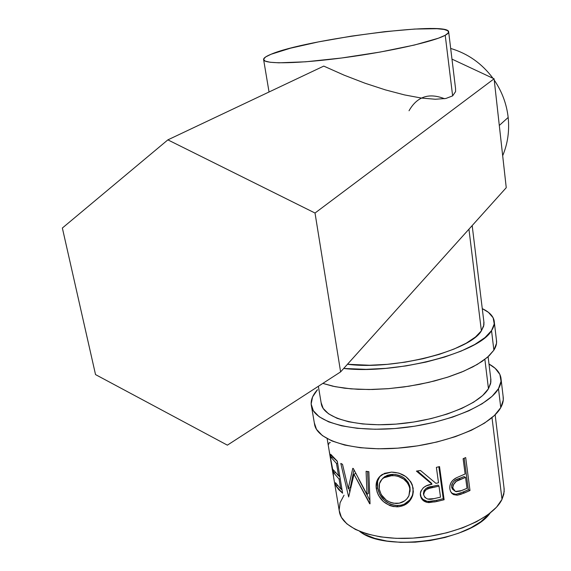 <?xml version="1.0" encoding="UTF-8"?>
<svg xmlns="http://www.w3.org/2000/svg" width="571" height="571" viewBox="0 0 571 571"><rect width="100%" height="100%" fill="white"/><g stroke="black" fill="none" stroke-linecap="round" stroke-linejoin="round"><path stroke-width="0.86" d="M501.081 379.208L503.115 396.338C503.743 399.936 502.958 403.697 500.753 407.63L494.465 415.431L484.536 423.104L471.289 430.313L455.215 436.708L437.022 441.983L417.522 445.865L397.637 448.164L378.295 448.792L360.394 447.728L344.713 445.059L331.894 440.94L322.394 435.609L316.491 429.328L314.307 422.811L314.707 425.167C318.375 441.326 355.497 452.068 401.527 447.842C447.521 443.76 491.124 425.438 500.753 407.63L498.483 388.665C488.733 405.981 444.852 423.989 398.622 428.2C352.364 432.547 315.142 422.333 311.559 406.688C310.231 401.17 312.209 395.503 317.505 389.693L312.601 396.888L311.145 403.99L313.322 410.713L319.218 416.773L328.725 421.89L341.572 425.809L357.303 428.314L375.283 429.249L394.711 428.535L414.703 426.194L434.31 422.319L452.61 417.108L468.784 410.82L482.131 403.761L492.138 396.267L498.483 388.665L500.753 407.63L503.272 400.028L503.115 396.317M490.767 378.644L490.632 383.569L488.462 388.723C479.426 404.232 440.12 420.163 398.993 423.86C357.839 427.665 324.621 418.586 321.43 404.553L321.095 402.555L323.165 408.415L328.539 413.797L337.111 418.322L348.631 421.769L362.671 423.96L378.673 424.767L395.931 424.117L413.675 422.033L431.084 418.6L447.35 413.989L461.761 408.415L473.694 402.155L482.695 395.496L488.462 388.723L490.874 382.135L490.767 378.623M488.997 364.041C495.885 367.831 499.861 372.385 500.91 377.717C501.524 381.2 500.717 384.847 498.483 388.665L501.045 381.292L499.875 374.419L495.157 368.302L488.997 364.041M494.3 322.058L496.42 339.909C497.013 343.157 496.163 346.576 493.879 350.166L487.398 357.339L477.235 364.462L463.702 371.214L447.321 377.288L428.792 382.37L408.972 386.217L388.772 388.637L369.159 389.529L351.029 388.858L335.191 386.703L322.843 383.391L332.8 386.196L344.606 388.201L357.981 389.308L372.57 389.486L387.98 388.701L403.768 386.981L419.478 384.369L434.659 380.928L448.877 376.781L461.739 372.042L472.902 366.86L482.102 361.386L489.133 355.769L493.879 350.166L491.538 330.616C479.69 352.621 396.253 374.669 343.692 368.459L366.047 369.351L385.753 368.366L406.052 365.904L425.995 362.071L444.631 357.053L461.118 351.101L474.751 344.499L485 337.568L491.538 330.616L493.879 350.166L496.527 343.25L496.42 339.888M483.858 321.73L483.651 326.169L481.382 330.845C470.161 350.844 393.947 370.401 347.468 364.262L369.558 365.247L387.067 364.362L405.082 362.171L422.783 358.774L439.342 354.327L454.031 349.052L466.222 343.2L475.436 337.04L481.382 330.845L483.923 324.87L483.858 321.716M482.267 308.633C489.197 311.916 493.151 315.941 494.143 320.716C494.722 323.843 493.851 327.14 491.538 330.616L494.236 323.935L493.137 317.776L488.448 312.351L482.267 308.633M450.676 48.442C467.842 53.538 481.931 63.481 492.959 78.27C481.931 63.481 467.842 53.538 450.676 48.442M494.236 80.083C501.988 91.503 506.634 103.958 508.169 117.448C506.634 103.958 501.988 91.503 494.236 80.083M499.304 125.442L508.169 117.448L499.304 125.442M455.551 88.576L455.579 91.596L452.632 95.878L445.83 98.49L435.302 99.247L421.362 98.055L404.525 94.914L385.475 89.911L365.033 83.23L344.135 75.172L323.757 66.1L167.867 139.866L62.36 228.029L95.528 374.59L227.379 445.159L340.609 371.892L315.021 213.033L494.093 78.805L451.975 59.113L494.093 78.805L315.021 213.033L167.867 139.866L323.757 66.1L344.135 75.172L365.033 83.23L385.475 89.911L404.525 94.914L421.362 98.055L435.302 99.247L445.83 98.49L452.632 95.878L445.223 35.274C434.053 41.54 389.85 51.533 344.927 57.564C299.953 63.631 265.279 64.337 263.666 59.926C263.045 58.413 265.501 56.529 271.025 54.274L290.439 48.2L318.518 41.883L351.358 36.144L384.818 31.669L414.717 29.05L436.986 28.707L444.095 29.456L448.007 30.82L448.435 32.783L445.223 35.274L438.35 38.228L414.46 45.03L380.222 52.047L341.586 58.006L305.671 61.796L278.805 62.817L270.14 62.26L265.037 61.04L263.566 59.241L265.629 56.95L271.025 54.274C304.928 39.485 446.815 20.991 448.635 31.619C448.97 32.633 447.828 33.846 445.223 35.274L452.632 95.878L455.579 91.596L455.551 88.562L448.692 32.062M359.666 531.394C385.339 552.578 471.253 540.609 490.111 513.108L480.953 521.623L470.889 527.797L458.734 533.164L444.995 537.475L430.277 540.523L415.245 542.164L400.557 542.343L386.881 541.051L374.79 538.367L364.776 534.442L359.659 531.394M503.986 487.498L504.179 491.652L502.002 499.361L496.549 507.162L487.962 514.728L476.507 521.73L462.631 527.832L446.922 532.75L430.07 536.233L412.854 538.125L396.06 538.339L380.443 536.883L366.682 533.856L355.34 529.417L346.818 523.814L341.379 517.29L339.16 510.31L339.559 512.679C343.171 529.346 375.868 541.094 415.824 537.918C455.758 534.877 493.58 517.376 502.002 499.361L492.002 417.644L502.002 499.361L503.815 494.186L504.186 489.154L495.15 414.76M488.462 388.723L484.872 359.387L488.462 388.723M481.382 330.845L468.941 229.171L481.382 330.845M329.339 451.954L332.55 468.613L333.857 478.948M330.381 457.292L328.839 448.777M333.178 474.872L329.517 452.931M333.485 475.151L333.4 475.522M337.297 461.197L342.607 493.201L336.019 485.921L335.477 482.702L340.723 488.869L339.095 479.083L333.857 473.009L333.314 469.769L338.553 475.807L336.505 463.474L331.273 457.571L330.73 454.302L337.297 461.197L333.45 457.878L330.73 454.302L331.273 457.571L336.505 463.474L338.553 475.807L339.659 475.436L338.553 475.807L333.314 469.769L333.857 473.009L339.095 479.083L340.723 488.869L341.829 488.49L340.723 488.869L335.477 482.702L336.019 485.921L337.454 485.571L336.019 485.921L338.753 489.697L342.607 493.201L337.297 461.197M348.26 488.526L352.778 468.334L353.292 468.491L367.003 494.443L366.09 471.289L368.859 471.689L370.037 503.808L353.999 474.294L348.653 496.97L340.794 463.409L342.507 464.323L348.26 488.526L350.308 487.584L353.984 469.89L350.308 487.584L348.26 488.526L342.507 464.323L340.794 463.409L348.653 496.97L353.999 474.294L355.712 473.316L353.999 474.294L369.651 503.736L370.037 503.808L368.859 471.689L366.09 471.289L367.003 494.443L353.292 468.491L352.778 468.334L348.26 488.526M398.822 506.748L393.326 506.541L389.707 505.535L383.284 501.495L378.594 495.571L377.145 492.202L376.125 487.063L376.503 482.217L379.408 476.878L384.576 473.323L391.463 472.11L398.901 473.123L405.688 476.507L410.763 481.76L412.326 484.929L413.318 491.738L412.754 495.121L411.477 498.305L409.55 501.167L403.983 505.342L398.822 506.748M439.527 466.593L444.11 499.746L435.088 501.866L427.358 502.444L423.168 500.51L421.284 498.19L420.335 493.28L420.82 491.196L423.411 487.641L426.394 485.857L431.99 484.215L416.416 471.104L420.492 470.504L435.944 483.359L438.521 482.752L436.38 467.378L439.527 466.593L436.38 467.378L438.521 482.752L435.944 483.359L420.492 470.504L416.416 471.104L431.99 484.215C425.195 485.065 421.305 488.341 420.306 494.043L420.406 495.392C421.277 499.796 424.125 502.202 428.935 502.608L437.115 501.438L436.472 500.346L428.55 501.459L428.935 502.608L428.55 501.459C424.075 501.045 421.341 498.804 420.342 494.736L421.12 497.02L422.954 499.339L427.022 501.288L430.955 501.317L436.472 500.346L437.115 501.438L444.11 499.746L439.527 466.593M456.7 477.634L455.237 478.427C451.204 481.032 449.413 484.536 449.855 488.94L450.555 491.481L451.989 493.522L453.681 494.643L457.228 495.214L455.965 494.3L460.155 493.216L468.341 489.768L462.845 492.188L464.323 493.016L462.845 492.188L455.965 494.3L457.228 495.214L464.323 493.016L469.99 490.518L468.341 489.768L464.202 458.228L468.341 489.768L469.99 490.518L465.686 457.571L469.99 490.518L460.761 494.343L457.228 495.214L453.324 494.479L450.619 491.624L449.855 488.94L449.855 485.957L450.84 482.973L452.753 480.382L456.229 477.87L465.122 473.994L463.11 458.706L465.686 457.571L463.11 458.706L465.122 473.994L463.017 474.886M344.042 495.221L340.08 502.708L339.145 510.16M329.517 452.91L333.507 475.35M328.696 444.288L329.231 442.703L330.366 442.604M333.921 479.062L330.566 458.199M340.202 478.705L339.095 479.083L340.202 478.705M339.923 477.021L338.703 475.757L339.923 477.021M335.341 472.652L333.857 473.009L335.341 472.652M337.618 463.102L336.505 463.474L337.618 463.102M337.347 461.454L336.39 460.519L337.347 461.454M332.829 457.2L331.273 457.571L332.829 457.2M342.079 490.018L340.916 488.805L342.079 490.018M368.502 493.308L367.003 494.443L368.502 493.308L367.574 471.51L368.502 493.308M349.845 492.295L348.888 488.234L349.845 492.295M369.901 500.403L358.631 478.976L369.901 500.403M376.318 488.762L377.502 487.577C376.789 483.173 377.588 479.433 379.908 476.357L377.652 481.053L377.502 487.577L376.318 488.762C378.759 499.668 385.661 505.699 397.016 506.841C404.896 506.356 410.106 502.573 412.647 495.5L413.168 488.305C410.385 478.006 403.155 472.61 391.463 472.11L382.356 474.422C377.395 477.699 375.383 482.474 376.318 488.762M413.347 490.924L412.669 494.493C410.164 501.466 405.153 505.171 397.63 505.606L397.016 506.841L397.63 505.606C386.631 504.478 379.922 498.469 377.502 487.577L379.736 494.372L384.319 500.289L390.564 504.314L395.846 505.535L401.106 505.228L404.375 504.114L409.75 499.953L412.305 495.542L413.347 490.924M382.927 478.091L387.245 475.315L391.299 474.408L395.674 474.515L401.399 476.3L403.99 477.884L408.087 482.131L409.757 486.071L410.164 490.261M409.999 491.674L410.028 487.448C407.737 479.105 401.984 474.737 392.748 474.337L392.113 475.529C401.62 475.914 407.544 480.282 409.885 488.64L408.9 495.814C406.338 500.667 402.155 503.222 396.345 503.486C387.081 502.608 381.385 497.791 379.244 489.04C378.53 484.129 380.05 480.382 383.798 477.806L392.113 475.529L392.748 474.337L384.84 476.528L381.992 479.24M431.433 483.13L431.99 484.215L431.433 483.13L417.401 470.968L431.433 483.13M438.835 466.771L443.253 498.704L444.11 499.746L443.253 498.704L436.472 500.346L443.253 498.704L438.835 466.771M423.589 494.486L423.875 490.824L425.916 488.498L428.842 487.227L438.235 485.107L431.933 486.471C426.73 486.877 423.896 489.304 423.425 493.765L423.682 494.921C424.217 490.439 427.151 487.984 432.49 487.563L431.933 486.471L432.49 487.563L438.992 486.157L438.235 485.107L438.992 486.157L440.527 497.163L438.992 486.157L429.299 488.333L426.273 489.632L424.16 491.974L423.682 494.921L423.425 493.765L423.668 494.729M433.896 498.654L440.527 497.163L433.896 498.654C428.821 500.267 425.416 499.018 423.682 494.921L424.967 497.519L427.579 499.033L433.896 498.654M453.36 494.036L455.965 494.3L451.711 493.237L453.638 494.629M452.739 489.511L451.797 487.748L451.64 485.557L452.011 484.044L453.759 481.417L456.279 479.761L463.987 476.614L458.913 478.619C454.452 479.683 452.032 482.495 451.654 487.056L452.817 487.991C453.253 483.401 455.758 480.554 460.333 479.454L458.913 478.619L460.333 479.454L465.565 477.377L463.987 476.614L465.565 477.377L467.007 488.326L465.565 477.377L456.272 481.36L453.203 484.965L452.817 487.991L451.654 487.056L453.924 490.439L456.172 491.702L460.24 491.074L467.007 488.326L461.568 490.589L455.387 491.474L452.817 487.991L453.924 490.446M410.021 490.046L409.193 485.9L407.901 483.316L403.697 479.069L398.151 476.35L395.132 475.707L389.165 475.779L383.998 477.677L381.956 479.276L379.458 483.666L379.244 489.04L381.157 494.543L386.331 500.21L390.421 502.387L393.355 503.215L399.293 503.179L404.582 500.895L406.738 499.04L408.957 495.699L410.021 490.046M340.609 371.892L506.249 187.688L340.609 371.892L315.021 213.033L167.867 139.866L62.36 228.029L95.528 374.59L227.379 445.159L340.609 371.892M494.093 78.805L506.249 187.688L494.093 78.805M502.68 155.719C507.726 143.692 509.553 130.937 508.169 117.448C509.553 130.937 507.726 143.692 502.68 155.719M444.509 98.719L444.509 98.719C428.892 92.566 417.066 96.578 409.029 110.753M314.707 425.167L311.559 406.702M321.43 404.553L318.368 386.282M269.041 91.988L263.666 59.926M339.559 512.679L333.778 478.205M327.147 438.664L329.703 453.895M330.488 458.577L333.014 473.666M490.932 380L488.105 356.718M484.008 322.95L472.181 225.574M412.669 494.493L412.655 495.471M384.84 476.528L383.798 477.799"/></g></svg>
